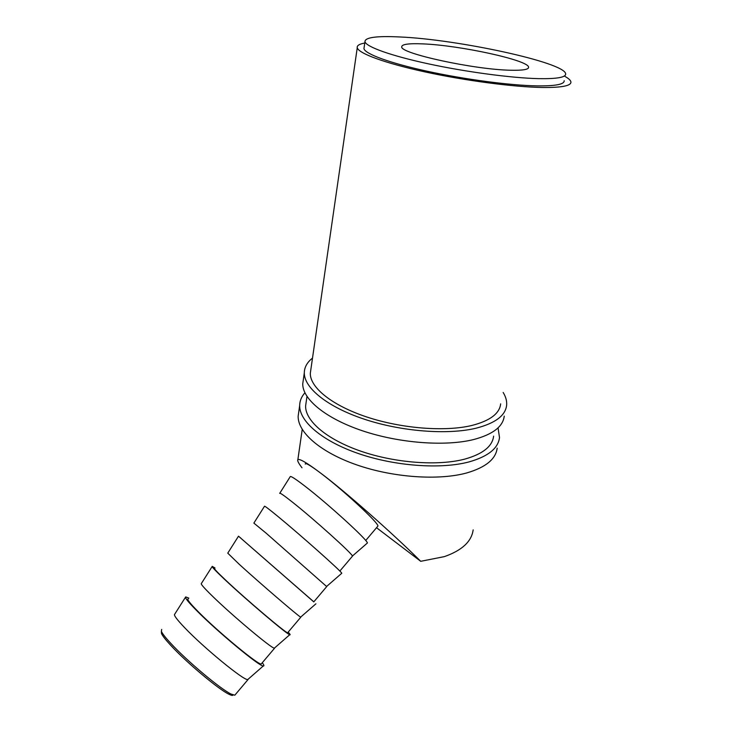 <?xml version="1.0" encoding="UTF-8"?>
<svg xmlns="http://www.w3.org/2000/svg" width="732" height="732" viewBox="0 0 732 732"><rect width="100%" height="100%" fill="white"/><g stroke="black" fill="none" stroke-linecap="round" stroke-linejoin="round"><path stroke-width="1.1" d="M233.133 694.942C232.858 695.729 231.477 695.501 228.979 694.256C218.804 689.553 186.285 662.286 170.748 645.35C165.588 639.777 162.504 635.833 161.498 633.519L161.406 631.817M161.68 629.428L161.379 631.341C162.422 633.72 165.606 637.773 170.94 643.51C186.989 660.978 220.616 689.187 231.065 694.046L234.807 695.199L235.356 694.549M510.643 70.235C474.464 69.659 400.001 53.418 401.731 46.885C401.648 44.277 408.666 43.279 422.776 43.883C459.394 45.219 528.66 60.17 528.596 67.207C528.797 69.503 522.822 70.519 510.643 70.235M248.468 678.93L247.718 679.589C243.582 680.449 203.633 647.674 184.638 627.672C176.805 619.464 173.493 614.981 174.701 614.221L185.461 597.275M262.276 662.735C264.069 665.077 264.389 666.166 263.255 665.992C259.412 666.486 217.13 631.396 196.643 610.561C188.215 602.024 184.565 597.477 185.699 596.9L188.847 598.136M261.608 663.521L261.242 663.951C258.78 665.525 218.109 631.908 198.345 611.815C189.991 603.351 186.605 599.051 188.197 598.895M274.793 647.774L274.335 648.186C271.169 648.186 231.724 615.063 212.143 595.857C204.054 587.952 200.467 583.843 201.373 583.514L212.124 566.568M288.179 632.119C290.119 634.223 290.631 635.092 289.726 634.736C286.917 634.315 245.165 598.849 224.056 578.866C215.354 570.649 211.42 566.486 212.243 566.376L215.016 568.005M287.832 632.539L287.63 632.768C286.029 633.336 246.007 599.398 225.703 580.174C217.12 572.076 213.442 568.151 214.668 568.407M300.834 616.966L300.651 617.122C298.455 616.28 259.512 582.809 239.346 564.399L227.762 553.145L238.486 536.208L240.91 538.185M313.818 601.832L238.504 536.181M313.772 601.878L240.865 538.24M326.71 586.588L266.256 533.271L253.867 523.096M341.551 573.449L341.798 573.238C341.002 571.042 300.321 534.845 278.004 516.518C268.763 508.914 264.252 505.51 264.472 506.315L253.903 523.041M352.248 556.412L352.421 556.027C352.101 553.529 314.174 519.363 292.873 502.481C284.025 495.454 279.633 492.416 279.688 493.377M366.869 543.455L367.409 542.988C367.592 539.932 327.46 503.36 304.539 485.838C295.033 478.545 290.247 475.516 290.165 476.77L279.825 493.176M377.52 526.546L377.904 526.088C379.149 523.288 341.322 488.345 319.207 472.03C341.826 488.528 392.425 533.052 420.717 561.307L444.37 556.622C461.993 550.437 471.591 541.515 473.165 529.858M364.765 43.042C359.311 44.021 356.813 45.585 357.253 47.736C358.479 53.372 384.712 63.126 424.908 71.892C465.03 80.648 513.782 87.053 542.421 87.483C561.764 87.657 571.271 85.818 570.923 81.957C570.686 80.355 568.737 78.525 565.086 76.485M364.161 47.177L363.941 48.641C365.085 53.93 389.68 63.062 427.241 71.251C464.728 79.44 510.277 85.443 537.197 85.882C555.497 86.074 564.491 84.345 564.171 80.712M538.697 78.644C557.015 78.946 566.001 77.345 565.653 73.841C564.967 62.43 457.537 39.345 399.663 36.957C376.495 35.831 364.929 37.414 364.957 41.697C366.128 46.793 390.824 55.742 428.485 63.858C466.083 71.974 511.741 78.049 538.697 78.644M302.023 467.794C298.537 463.292 297.146 460.565 297.869 459.632C299.663 458.598 306.781 462.734 319.207 472.03C309.892 465.113 305.235 462.468 305.244 464.088M420.717 561.307L376.532 527.708M303.377 379.368L302.737 383.852C302.508 399.205 325.639 418.466 362.587 430.837C399.48 443.217 445.468 446.648 473.787 439.511C492.865 434.405 503.012 426.61 504.238 416.124M312.509 358.085C307.129 362.303 304.393 367.235 304.302 372.872C304.109 387.96 327.387 406.983 364.527 419.271C401.603 431.569 447.783 435.101 476.175 428.174C495.299 423.215 505.446 415.584 506.626 405.281C507.011 401.118 505.849 396.845 503.159 392.453M310.899 369.248L310.304 373.366C310.094 387.585 332.008 405.464 366.851 417.011C401.648 428.568 444.992 431.935 471.783 425.484C489.937 420.836 499.563 413.626 500.67 403.863M298.812 411.54L298.144 416.252C297.778 432.374 320.479 452.339 356.877 464.939C393.212 477.548 438.624 480.695 466.732 472.945C485.673 467.409 495.82 459.138 497.174 448.13M304.905 392.8C301.502 396.625 299.745 400.871 299.663 405.546C299.342 421.412 322.19 441.149 358.762 453.675C395.28 466.202 440.884 469.45 469.066 461.901C488.043 456.503 498.199 448.387 499.508 437.553L498.053 427.854M306.223 401.667L305.601 406.004C305.262 420.955 326.765 439.502 361.086 451.278C395.362 463.054 438.166 466.156 464.747 459.12C482.772 454.06 492.398 446.392 493.624 436.116M228.979 694.256L231.065 694.046M234.807 695.199L248.02 679.58M247.718 679.589L263.255 665.992M261.242 663.951L274.555 648.232M274.335 648.186L289.726 634.736M287.63 632.768L300.797 617.204M300.651 617.122L315.913 603.818M313.744 601.914L326.774 586.515M326.673 586.405L341.798 573.238M339.84 571.07L352.476 556.146M352.421 556.027L367.409 542.988M365.716 540.5L377.904 526.088M363.941 48.641L364.957 41.697M297.869 459.632L302.225 429.437M305.601 406.004L306.973 396.451M310.304 373.366L357.253 47.736M528.44 67.975L528.596 67.207M161.498 633.519L161.379 631.341M302.737 383.852L304.302 372.872M298.144 416.252L299.663 405.546"/></g></svg>
